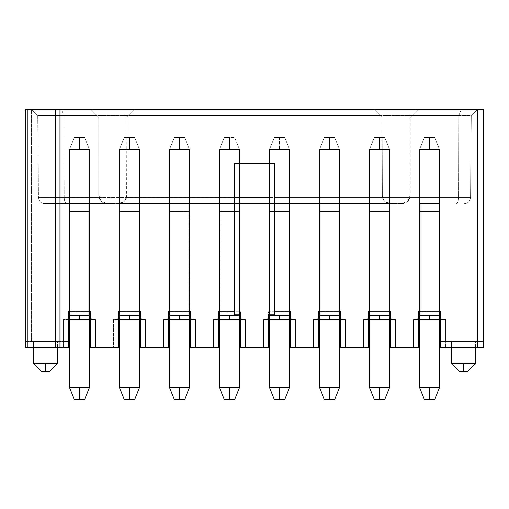 <?xml version="1.0" encoding="UTF-8"?>
<svg xmlns="http://www.w3.org/2000/svg" width="509" height="509" viewBox="0 0 509 509"><rect width="100%" height="100%" fill="white"/><g stroke="black" fill="none" stroke-linecap="round" stroke-linejoin="round"><path stroke-width="0.38" stroke-dasharray="2.54 1.91" d="M63.46 347.52L25.45 347.52L25.45 341.52L63.46 341.52L63.46 347.52L68.46 347.52L63.46 347.52L63.46 341.52L25.45 341.52L68.46 341.52L63.46 341.52L63.46 319.512L63.46 347.52L63.46 319.512L68.46 319.512L68.46 347.52L68.46 311.26L68.46 341.52L68.46 311.794L68.46 319.512L63.46 319.512L63.46 341.52L68.46 341.52L68.46 319.512L63.46 319.512L95.463 319.512L90.462 319.512L90.462 311.26L90.462 347.52L118.47 347.52L113.469 347.52L118.47 347.52L118.47 311.26L118.47 347.52L118.47 311.794L118.47 347.52L113.469 347.52L113.469 319.512L118.47 319.512L113.469 319.512L113.469 347.52L118.47 347.52L118.47 319.512L116.071 319.512L120.073 315.516L129.471 315.516L129.471 319.512L116.071 319.512L120.073 315.516L129.471 315.516L129.471 319.512L142.876 319.512L116.071 319.512L142.876 319.512L116.071 319.512L129.471 319.512L129.471 315.516L138.874 315.516L142.876 319.512L129.471 319.512L129.471 315.516L138.874 315.516L120.073 315.51L116.071 319.512L142.876 319.512L138.874 315.516L142.876 319.512L140.478 319.512L140.478 311.26L140.478 319.512L118.47 319.512L118.47 311.794L140.478 311.794L140.478 319.512L145.479 319.512L140.478 319.512L140.478 347.52L168.479 347.52L163.478 347.52L168.479 347.52L168.479 311.26L168.479 319.512L168.479 311.794L190.487 311.794L190.487 347.52L218.495 347.52L213.494 347.52L218.495 347.52L218.495 311.26L218.495 319.512L218.495 311.794L240.496 311.794L240.496 347.52L268.504 347.52L268.504 311.794L290.505 311.794L290.505 347.52L318.513 347.52L313.512 347.52L318.513 347.52L318.513 311.26L318.513 347.52L318.513 311.794L318.513 319.512L318.513 311.794L340.521 311.794L340.521 347.52L368.522 347.52L363.521 347.52L368.522 347.52L368.522 311.26L368.522 319.512L368.522 311.794L390.53 311.794L390.53 347.52L418.538 347.52L413.537 347.52L418.538 347.52L418.538 311.26L418.538 319.512L418.538 311.794L440.539 311.794L440.539 341.52L483.55 341.52L440.539 341.52L440.539 311.26L440.539 347.52L483.55 347.52L440.539 347.52L440.539 311.794L440.539 319.512L418.538 319.512L418.538 347.52L418.538 311.794L418.538 347.52L413.537 347.52L413.537 319.512L418.538 319.512L413.537 319.512L413.537 347.52L418.538 347.52L418.538 319.512L413.537 319.512L413.537 347.52L413.537 319.512L445.54 319.512L440.539 319.512L445.54 319.512L445.54 347.52L445.54 341.52L483.55 341.52L483.55 347.52L483.55 109.467L483.55 341.52L440.539 341.52L445.54 341.52L445.54 347.52L445.54 319.512L445.54 341.52L445.54 319.512L440.539 319.512L440.539 341.52L440.539 311.794L418.538 311.794L418.538 347.52L390.53 347.52L390.53 311.26L390.53 347.52L390.53 311.794L390.53 319.512L368.522 319.512L368.522 347.52L368.522 311.794L368.522 347.52L363.521 347.52L363.521 319.512L368.522 319.512L363.521 319.512L363.521 347.52L368.522 347.52L368.522 319.512L363.521 319.512L363.521 347.52L363.521 319.512L395.531 319.512L390.53 319.512L395.531 319.512L395.531 347.52L390.53 347.52L395.531 347.52L395.531 319.512L395.531 347.52L395.531 319.512L390.53 319.512L390.53 347.52L390.53 311.794L368.522 311.794L368.522 347.52L340.521 347.52L340.521 311.26L340.521 347.52L340.521 311.794L340.521 319.512L318.513 319.512L318.513 347.52L313.512 347.52L313.512 319.512L318.513 319.512L313.512 319.512L313.512 347.52L318.513 347.52L318.513 319.512L313.512 319.512L313.512 347.52L313.512 319.512L345.522 319.512L340.521 319.512L345.522 319.512L345.522 347.52L340.521 347.52L345.522 347.52L345.522 319.512L345.522 347.52L345.522 319.512L340.521 319.512L340.521 347.52L340.521 311.794L318.513 311.794L318.513 347.52L290.505 347.52L290.505 311.26L290.505 347.52L290.505 311.794L290.505 319.512L268.504 319.512L268.504 311.794L268.504 347.52L263.503 347.52L268.504 347.52L268.504 314.797L268.504 319.512L263.503 319.512L295.506 319.512L290.505 319.512L295.506 319.512L295.506 347.52L290.505 347.52L295.506 347.52L295.506 319.512L295.506 347.52L295.506 319.512L290.505 319.512L290.505 347.52L290.505 311.794L268.504 311.794L268.504 347.52L268.504 319.512L263.503 319.512L263.503 347.52L268.504 347.52L263.503 347.52L263.503 319.512L263.503 347.52L263.503 319.512L268.504 319.512L268.504 347.52L240.496 347.52L240.496 311.794L240.496 319.512L218.495 319.512L218.495 347.52L218.495 311.794L218.495 319.512L213.494 319.512L213.494 347.52L218.495 347.52L218.495 319.512L218.495 347.52L213.494 347.52L213.494 319.512L213.494 347.52L213.494 319.512L245.497 319.512L240.496 319.512L240.496 347.52L240.496 319.512L245.497 319.512L245.497 347.52L240.496 347.52L245.497 347.52L245.497 319.512L245.497 347.52L245.497 319.512L240.496 319.512L240.496 347.52L240.496 311.794L218.495 311.794L218.495 347.52L190.487 347.52L190.487 311.26L190.487 347.52L190.487 311.794L190.487 319.512L168.479 319.512L168.479 347.52L168.479 311.794L168.479 319.512L163.478 319.512L163.478 347.52L168.479 347.52L168.479 319.512L168.479 347.52L163.478 347.52L163.478 319.512L163.478 347.52L163.478 319.512L195.488 319.512L190.487 319.512L195.488 319.512L195.488 347.52L190.487 347.52L195.488 347.52L195.488 319.512L195.488 347.52L195.488 319.512L190.487 319.512L190.487 347.52L190.487 311.794L168.479 311.794L168.479 347.52L140.478 347.52L140.478 311.794L140.478 347.52L140.478 319.512L145.479 319.512L145.479 347.52L140.478 347.52L145.479 347.52L145.479 319.512L145.479 347.52L145.479 319.512L140.478 319.512L140.478 347.52L140.478 311.794L118.47 311.794L118.47 347.52L90.462 347.52L90.462 311.794L90.462 347.52L95.463 347.52L95.463 319.512L68.46 319.512L68.46 311.794L90.462 311.794L90.462 347.52L90.462 319.512L95.463 319.512L95.463 347.52L95.463 319.512L95.463 347.52L90.462 347.52L90.462 311.794L68.46 311.794L68.46 341.52L25.45 341.52L25.45 347.52L63.46 347.52M33.454 341.52L57.46 341.52L33.454 341.52L33.454 347.52L33.454 341.52L57.46 341.52L33.454 341.52L33.454 347.52M57.46 347.52L57.46 341.52L57.46 347.52M57.46 363.521L33.454 363.521L57.46 363.521L49.456 371.525L45.454 371.525M89.463 319.512L89.463 149.474L69.459 149.474L89.463 149.474L89.463 387.527L69.459 387.527L89.463 387.527L89.463 149.474L69.459 149.474L74.263 137.475L69.459 149.474L79.461 149.474L79.461 137.475L84.666 137.475L89.463 149.474L84.666 137.475L74.263 137.475L79.461 137.475L79.461 149.474L89.463 149.474L69.459 149.474L89.463 149.474L89.463 319.512L89.463 149.474L89.463 319.512L79.461 319.512L79.461 315.516L70.057 315.516L66.062 319.512L92.867 319.512L66.062 319.512L92.867 319.512L66.062 319.512L70.057 315.516L79.461 315.516L79.461 319.512L66.062 319.512L92.867 319.512L90.462 319.512L92.867 319.512L88.865 315.516L92.867 319.512L88.865 315.516L70.057 315.516L66.062 319.512L70.057 315.516L88.865 315.516L92.867 319.512L88.865 315.516L70.057 315.516L66.062 319.512L68.46 319.512L66.062 319.512L70.057 315.516L88.865 315.516L88.865 211.489L70.057 211.489L70.057 315.516L70.057 211.489L88.865 211.489L88.865 315.516L79.461 315.516L79.461 319.512L79.461 315.516L88.865 315.516L88.865 211.489L70.057 211.489L70.057 315.516L88.865 315.516L70.057 315.516L70.057 211.489L88.865 211.489L88.865 315.516L92.867 319.512L69.459 319.512L69.459 149.474L89.463 149.474L84.666 137.475L74.263 137.475L79.461 137.475L79.461 149.474L79.461 137.475L74.263 137.475L69.459 149.474L74.263 137.475L84.666 137.475L89.463 149.474L69.459 149.474L69.459 319.512M113.469 319.512L113.469 347.52L113.469 319.512L118.47 319.512L113.469 319.512M119.469 319.512L119.469 149.474L139.472 149.474L139.472 319.512L139.472 149.474L119.469 149.474L124.272 137.475L134.675 137.475L139.472 149.474L119.469 149.474L129.471 149.474L129.471 137.475L129.471 149.474L139.472 149.474L134.675 137.475L124.272 137.475L129.471 137.475L124.272 137.475L119.469 149.474L119.469 319.512L142.876 319.512L138.874 315.516L120.073 315.51L116.071 319.512L140.478 319.512M116.084 319.499L120.073 315.51L138.874 315.516L138.874 211.489L120.073 211.489L120.073 315.516L120.073 211.489L138.874 211.489L138.874 315.516L120.073 315.516L138.874 315.516L138.874 211.489L120.073 211.489L120.073 315.516L120.073 211.489L138.874 211.489L138.874 315.516L120.073 315.516L116.084 319.499M451.54 341.52L475.546 341.52L451.54 341.52L451.54 347.52L451.54 341.52L475.546 341.52L451.54 341.52L451.54 347.52M169.484 319.512L169.484 149.474L189.488 149.474L189.488 319.512L189.488 149.474L169.484 149.474L174.282 137.475L184.684 137.475L189.488 149.474L169.484 149.474L179.486 149.474L179.486 137.475L179.486 149.474L189.488 149.474L184.684 137.475L174.282 137.475L179.486 137.475L174.282 137.475L169.484 149.474L169.484 319.512L192.886 319.512L188.884 315.516L170.082 315.516L166.08 319.512L192.886 319.512L166.08 319.512L192.886 319.512L166.08 319.512L170.082 315.516L179.486 315.516L179.486 319.512L166.08 319.512L192.886 319.512L179.486 319.512L179.486 315.516L188.884 315.516L192.886 319.512L188.884 315.516L170.082 315.516L166.08 319.512L170.082 315.516L179.486 315.516L179.486 319.512L179.486 315.516L188.884 315.516L192.886 319.512L190.487 319.512M219.494 319.512L219.494 149.474L239.497 149.474L239.497 163.478L239.497 149.474L219.494 149.474L224.291 137.475L234.694 137.475L239.497 149.474L219.494 149.474L229.495 149.474L229.495 137.475L229.495 149.474L239.497 149.474L234.694 137.475L224.291 137.475L229.495 137.475L224.291 137.475L219.494 149.474L219.494 319.512L242.895 319.512L238.899 315.516L229.495 315.516L229.495 319.512L229.495 315.516L238.899 315.516L238.899 211.489L220.092 211.489L220.092 315.516L229.495 315.516L220.092 315.516L216.09 319.512L218.495 319.512L216.09 319.512L220.092 315.516L238.893 315.51L220.092 315.51L216.09 319.512L242.895 319.512L216.09 319.512L242.895 319.512L216.09 319.512L220.092 315.516L229.495 315.516L229.495 319.512L216.09 319.512L242.895 319.512L229.495 319.512L229.495 315.516L238.899 315.516L242.895 319.512L238.899 315.516L242.895 319.512L240.496 319.512M269.503 319.512L269.503 203.492L269.503 319.512L292.91 319.512L288.908 315.516L270.101 315.516L266.105 319.512L292.91 319.512L266.105 319.512L292.91 319.512L266.105 319.512L270.101 315.516L279.505 315.516L279.505 319.512L266.105 319.512L292.91 319.512L279.505 319.512L279.505 315.516L288.908 315.516L292.91 319.512L288.908 315.516L270.101 315.516L266.105 319.512L270.101 315.516L279.505 315.516L279.505 319.512L279.505 315.516L288.908 315.516L292.91 319.512L290.505 319.512M319.512 319.512L319.512 149.474L339.516 149.474L339.516 319.512L339.516 149.474L319.512 149.474L324.316 137.475L334.718 137.475L339.516 149.474L319.512 149.474L329.514 149.474L329.514 137.475L329.514 149.474L339.516 149.474L334.718 137.475L324.316 137.475L329.514 137.475L324.316 137.475L319.512 149.474L319.512 319.512L342.92 319.512L316.114 319.512L342.92 319.512L316.114 319.512L329.514 319.512L329.514 315.516L329.514 319.512L329.514 315.516L338.918 315.516L342.92 319.512L340.521 319.512M369.528 319.512L369.528 149.474L389.531 149.474L389.531 319.512L389.531 149.474L369.528 149.474L374.325 137.475L384.728 137.475L389.531 149.474L369.528 149.474L379.529 149.474L379.529 137.475L379.529 149.474L389.531 149.474L384.728 137.475L374.325 137.475L379.529 137.475L374.325 137.475L369.528 149.474L369.528 319.512L392.929 319.512L388.927 315.516L370.126 315.516L366.124 319.512L392.929 319.512L366.124 319.512L392.929 319.512L366.124 319.512L370.126 315.516L379.529 315.516L379.529 319.512L366.124 319.512L392.929 319.512L379.529 319.512L379.529 315.516L388.927 315.516L392.929 319.512L388.927 315.516L370.126 315.516L366.124 319.512L370.126 315.516L379.529 315.516L379.529 319.512L379.529 315.516L388.927 315.516L392.929 319.512L390.53 319.512M419.537 319.512L419.537 149.474L439.541 149.474L439.541 319.512L439.541 149.474L419.537 149.474L424.334 137.475L434.737 137.475L439.541 149.474L419.537 149.474L429.539 149.474L429.539 137.475L429.539 149.474L439.541 149.474L434.737 137.475L424.334 137.475L429.539 137.475L424.334 137.475L419.537 149.474L419.537 319.512L442.938 319.512L438.943 315.516L420.135 315.516L416.133 319.512L442.938 319.512L416.133 319.512L442.938 319.512L416.133 319.512L420.135 315.516L429.539 315.516L429.539 319.512L429.539 315.516L438.943 315.516L442.938 319.512L440.539 319.512M475.546 347.52L475.546 341.52L475.546 347.52M475.546 363.521L451.54 363.521L475.546 363.521L467.548 371.525L463.546 371.525M220.092 315.516L216.09 319.512L220.092 315.516L220.092 203.492L220.092 211.489L238.899 211.489L220.092 211.489L220.092 203.492L229.495 203.492L220.092 203.492L220.092 315.516L216.09 319.512L220.092 315.51L238.899 315.516L220.092 315.516L238.899 315.516L238.899 203.492L220.092 203.492L234.496 203.492L234.496 314.797L234.496 203.492L238.899 203.492L238.899 315.516L242.895 319.512M316.114 319.512L320.116 315.516L338.918 315.516L320.116 315.51L316.114 319.512L342.92 319.512L338.918 315.516L342.92 319.512L338.918 315.516L320.116 315.51L316.114 319.512L320.116 315.516L329.514 315.516L329.514 319.512L316.114 319.512L320.116 315.516L338.918 315.516L338.918 211.489L320.116 211.489L320.116 315.516L320.116 211.489L338.918 211.489L338.918 315.516L320.116 315.516L320.116 211.489L338.918 211.489L338.918 315.516L320.116 315.516L338.918 315.516L338.918 211.489L320.116 211.489L320.116 315.516L316.114 319.512M416.133 319.512L420.135 315.516L429.539 315.516L429.539 319.512L416.133 319.512L442.938 319.512L429.539 319.512L429.539 315.516L438.943 315.516L442.938 319.512L438.943 315.516L420.135 315.516L416.133 319.512L420.135 315.516L438.943 315.516L438.943 211.489L420.135 211.489L420.135 315.516L420.135 211.489L438.943 211.489L438.943 315.516L420.135 315.516L438.943 315.516L438.943 211.489L420.135 211.489L420.135 315.516L420.135 211.489L438.943 211.489L438.943 315.516L420.135 315.516L416.133 319.512M25.45 109.467L25.45 341.52L25.45 109.467L31.45 109.467L31.45 341.52L31.45 109.467L90.863 109.467L98.867 117.471L98.867 195.488L101.208 201.144L106.871 203.492L118.871 203.492L124.527 201.144L126.875 195.488L126.875 117.471L134.872 109.467L374.128 109.467L382.125 117.471L382.125 195.488L384.473 201.144L390.129 203.492L402.129 203.492L407.792 201.144L410.133 195.488L410.133 117.471L418.137 109.467L477.55 109.467L477.55 341.52L477.55 109.467L483.55 109.467L25.45 109.467M274.504 314.797L274.504 203.492L274.504 314.797M370.126 315.516L388.927 315.516L388.927 211.489L370.126 211.489L370.126 315.516L370.126 211.489L388.927 211.489L388.927 315.516L370.126 315.516L388.927 315.516L388.927 211.489L370.126 211.489L370.126 315.516L370.126 211.489L388.927 211.489L388.927 315.516L370.126 315.516L366.124 319.512L370.126 315.516M188.884 315.516L170.082 315.516L170.082 211.489L188.884 211.489L188.884 315.516L188.884 211.489L170.082 211.489L170.082 315.516L188.884 315.516L188.884 203.492L170.082 203.492L188.884 203.492L170.082 203.492L188.884 203.492L188.884 315.516L170.082 315.516L188.884 315.516L192.886 319.512L188.884 315.516M234.496 315.516L234.496 203.492L224.494 203.492L234.496 203.492L234.496 315.516M270.101 315.516L288.908 315.516L288.908 211.489L270.101 211.489L270.101 315.516L270.101 211.489L288.908 211.489L288.908 315.516L270.101 315.516L288.908 315.516L288.908 211.489L270.101 211.489L270.101 315.516L270.101 211.489L288.908 211.489L288.908 315.516L270.101 315.516L266.105 319.512L270.101 315.516M234.496 197.543L234.496 163.478L274.504 163.478L274.504 203.492L390.129 203.492C385.154 202.951 382.488 200.285 382.125 195.488L382.125 117.471L374.128 109.467L382.125 117.471L382.393 197.543C384.104 201.596 386.681 203.581 390.129 203.492L44.404 203.492L234.496 203.492L234.496 197.543L64.236 197.543L63.937 115.467L61.411 109.467L477.423 109.467L418.137 109.467L410.133 117.471L418.137 109.467L412.137 115.467L471.315 115.467L477.423 109.467L471.315 115.467L477.423 109.467L471.315 115.467L458.863 115.467L461.389 109.467L458.863 115.467L37.685 115.467L31.577 109.467L61.411 109.467L63.937 115.467L458.863 115.467L458.564 197.543L274.504 197.543L274.504 163.478L234.496 163.478L234.496 197.543L126.607 197.543L126.875 195.488C126.518 200.285 123.846 202.951 118.871 203.492C122.313 203.594 124.89 201.609 126.607 197.543L234.496 197.543M37.685 115.467L31.577 109.467L37.685 115.467L96.863 115.467L90.863 109.467L31.577 109.467L37.685 115.467L63.937 115.467L64.236 197.543L38.404 197.543L37.685 115.467L38.404 197.543L37.685 115.467L38.404 197.543L99.134 197.543C100.839 201.596 103.416 203.581 106.871 203.492C101.889 202.957 99.223 200.285 98.867 195.488L98.867 117.471L90.863 109.467L98.867 117.471L99.134 197.543L98.867 117.471L96.863 115.467L37.685 115.467M270.101 203.492L288.908 203.492L270.101 203.492L288.908 203.492L270.101 203.492L270.101 211.489L288.908 211.489L288.908 203.492L270.101 203.492L288.908 203.492L288.908 211.489L270.101 211.489L270.101 203.492L270.101 211.489L288.908 211.489L288.908 203.492L270.101 203.492L288.908 203.492L288.908 211.489L270.101 211.489L270.101 203.492M234.496 203.492L66.724 203.492C65.267 203.25 64.439 201.271 64.236 197.537L234.496 197.537L234.496 203.492M188.884 203.492L170.082 203.492L188.884 203.492L170.082 203.492L188.884 203.492L188.884 211.489L170.082 211.489L170.082 203.492L188.884 203.492L170.082 203.492L170.082 211.489L188.884 211.489L188.884 203.492M370.126 203.492L388.927 203.492L370.126 203.492L388.927 203.492L370.126 203.492L370.126 211.489L388.927 211.489L388.927 203.492L370.126 203.492L388.927 203.492L388.927 211.489L370.126 211.489L370.126 203.492L370.126 211.489L388.927 211.489L388.927 203.492L370.126 203.492L388.927 203.492L388.927 211.489L370.126 211.489L370.126 203.492M420.135 203.492L438.943 203.492L420.135 203.492L438.943 203.492L420.135 203.492L420.135 211.489L438.943 211.489L438.943 203.492L420.135 203.492L438.943 203.492L438.943 211.489L420.135 211.489L420.135 203.492L420.135 211.489L438.943 211.489L438.943 203.492L420.135 203.492L438.943 203.492L438.943 211.489L420.135 211.489L420.135 203.492M338.918 203.492L320.116 203.492L338.918 203.492L320.116 203.492L329.514 203.492L320.116 203.492L320.116 211.489L338.918 211.489L338.918 203.492L338.918 211.489L320.116 211.489L320.116 203.492L338.918 203.492L338.918 211.489L320.116 211.489L320.116 203.492L338.918 203.492L320.116 203.492L320.116 211.489L338.918 211.489L338.918 203.492L338.918 211.489M70.057 203.492L88.865 203.492L70.057 203.492L88.865 203.492L70.057 203.492L70.057 211.489L88.865 211.489L88.865 203.492L70.057 203.492L88.865 203.492L88.865 211.489L70.057 211.489L70.057 203.492L70.057 211.489L88.865 211.489L88.865 203.492L70.057 203.492L88.865 203.492L88.865 211.489L70.057 211.489L70.057 203.492L70.057 211.489M120.073 203.492L138.874 203.492L120.073 203.492L138.874 203.492L120.073 203.492L120.073 211.489L138.874 211.489L138.874 203.492L120.073 203.492L138.874 203.492L138.874 211.489L120.073 211.489L120.073 203.492L120.073 211.489L138.874 211.489L138.874 203.492L120.073 203.492L138.874 203.492L138.874 211.489L120.073 211.489L120.073 203.492M402.135 203.492C405.571 203.594 408.154 201.609 409.866 197.543L410.133 195.488C409.777 200.285 407.111 202.951 402.129 203.492L274.504 203.492L274.504 197.543L458.564 197.543C458.348 201.278 457.521 203.263 456.083 203.492C457.546 203.25 458.374 201.271 458.564 197.543L458.863 115.467L412.137 115.467L410.133 117.471L409.866 197.543L470.596 197.543L471.315 115.467L470.596 197.543L471.315 115.467L470.596 197.543L458.564 197.543L470.596 197.543C470.081 201.278 468.083 203.263 464.596 203.492C468.115 203.256 470.112 201.278 470.596 197.543C469.762 201.589 467.765 203.575 464.596 203.492C467.765 203.575 469.762 201.589 470.596 197.543L409.866 197.543C408.084 201.647 405.508 203.625 402.129 203.492M126.875 195.488L126.875 117.471L126.607 197.543C124.877 201.647 122.3 203.625 118.871 203.492L390.129 203.492C386.63 203.594 384.053 201.609 382.393 197.543L382.125 117.471L380.128 115.467L128.872 115.467L134.872 109.467L126.875 117.471L128.872 115.467L126.875 117.471L126.875 195.488M134.872 109.467L374.128 109.467L134.872 109.467L128.872 115.467L380.128 115.467L374.128 109.467L134.872 109.467M269.503 197.543L382.393 197.543L269.503 197.543M38.404 197.543C39.263 201.589 41.261 203.575 44.404 203.492L106.871 203.492C103.397 203.575 100.82 201.589 99.134 197.543L38.404 197.543C38.888 201.271 40.885 203.25 44.404 203.492C41.216 203.575 39.218 201.589 38.404 197.543L64.236 197.543C64.433 201.278 65.26 203.256 66.724 203.492L44.404 203.492C40.892 203.25 38.894 201.271 38.404 197.543M220.092 211.489L238.899 211.489L238.899 203.492L220.092 203.492M139.472 387.527L119.469 387.527L139.472 387.527L139.472 149.474L134.675 137.475L124.272 137.475L129.471 137.475L129.471 149.474L139.472 149.474L119.469 149.474L129.471 149.474L129.471 137.475L124.272 137.475L119.469 149.474L124.272 137.475L134.675 137.475L139.472 149.474L119.469 149.474L119.469 387.527L119.469 149.474L139.472 149.474L139.472 387.527L119.469 387.527L119.71 388.132L119.469 387.527L129.471 387.527L129.471 399.533L129.471 387.527L139.472 387.527L134.675 399.533L124.272 399.533L134.675 399.533L139.472 387.527L139.472 149.474L139.472 387.527L134.675 399.533L129.471 399.533M189.488 387.527L169.484 387.527L189.488 387.527L189.488 149.474L184.684 137.475L174.282 137.475L179.486 137.475L179.486 149.474L189.488 149.474L169.484 149.474L179.486 149.474L179.486 137.475L174.282 137.475L169.484 149.474L174.282 137.475L184.684 137.475L189.488 149.474L169.484 149.474L169.484 387.527L169.484 149.474L189.488 149.474L189.488 387.527L169.484 387.527L169.72 388.132L169.484 387.527L179.486 387.527L179.486 399.533L179.486 387.527L189.488 387.527L184.684 399.533L174.282 399.533L184.684 399.533L189.488 387.527L189.488 149.474L189.488 387.527L184.684 399.533L174.282 399.533L179.486 399.533M239.497 319.512L239.497 203.492L239.497 319.512M229.495 399.533L224.291 399.533L234.694 399.533L239.497 387.527L239.497 149.474L239.497 387.527L229.495 387.527L229.495 399.533L234.694 399.533L239.497 387.527L234.694 399.533L224.291 399.533L234.694 399.533L224.291 399.533L229.495 399.533L229.495 387.527L239.497 387.527L239.497 149.474L234.694 137.475L224.291 137.475L229.495 137.475L229.495 149.474L239.497 149.474L219.494 149.474L229.495 149.474L229.495 137.475L224.291 137.475L219.494 149.474L224.291 137.475L234.694 137.475L239.497 149.474L219.494 149.474L219.494 387.527L229.495 387.527L219.494 387.527L219.494 149.474L239.497 149.474L239.497 387.527L219.494 387.527L219.494 149.474L219.494 387.527M274.306 137.475L284.709 137.475L274.306 137.475L269.503 149.474L289.506 149.474L284.709 137.475L279.505 137.475L279.505 149.474L279.505 137.475L274.306 137.475L284.709 137.475L289.506 149.474L269.503 149.474L274.306 137.475L284.709 137.475L274.306 137.475L269.503 149.474L269.503 163.478L269.503 149.474L289.506 149.474L269.503 149.474L289.506 149.474L289.506 319.512L289.506 149.474L284.709 137.475L279.505 137.475L279.505 149.474L279.505 137.475L274.306 137.475L284.709 137.475L289.506 149.474L269.503 149.474L274.306 137.475M289.506 387.527L269.503 387.527L289.506 387.527L289.506 149.474L269.503 149.474L269.503 387.527L269.503 149.474L289.506 149.474L289.506 387.527L269.503 387.527L269.745 388.132L269.503 387.527L279.505 387.527L279.505 399.533L279.505 387.527L289.506 387.527L284.709 399.533L274.306 399.533L284.709 399.533L289.506 387.527L289.506 149.474L289.506 387.527L284.709 399.533L279.505 399.533M329.514 399.533L334.718 399.533L339.516 387.527L339.516 149.474L339.516 387.527L329.514 387.527L329.514 399.533L334.718 399.533L339.516 387.527L334.718 399.533L324.316 399.533L334.718 399.533L324.316 399.533L329.514 399.533L329.514 387.527L339.516 387.527L339.516 149.474L334.718 137.475L324.316 137.475L329.514 137.475L329.514 149.474L339.516 149.474L319.512 149.474L329.514 149.474L329.514 137.475L324.316 137.475L319.512 149.474L324.316 137.475L334.718 137.475L339.516 149.474L319.512 149.474L319.512 387.527L329.514 387.527L319.512 387.527L319.512 149.474L339.516 149.474L339.516 387.527L319.512 387.527L319.512 149.474L319.512 387.527M389.531 387.527L369.528 387.527L389.531 387.527L389.531 149.474L384.728 137.475L374.325 137.475L379.529 137.475L379.529 149.474L389.531 149.474L369.528 149.474L379.529 149.474L379.529 137.475L374.325 137.475L369.528 149.474L374.325 137.475L384.728 137.475L389.531 149.474L369.528 149.474L369.528 387.527L369.528 149.474L389.531 149.474L389.531 387.527L369.528 387.527L369.763 388.132L369.528 387.527L379.529 387.527L379.529 399.533L379.529 387.527L389.531 387.527L384.728 399.533L374.325 399.533L384.728 399.533L389.531 387.527L389.531 149.474L389.531 387.527L384.728 399.533L374.325 399.533L379.529 399.533M439.541 387.527L419.537 387.527L439.541 387.527L439.541 149.474L434.737 137.475L424.334 137.475L429.539 137.475L429.539 149.474L439.541 149.474L419.537 149.474L429.539 149.474L429.539 137.475L424.334 137.475L419.537 149.474L424.334 137.475L434.737 137.475L439.541 149.474L419.537 149.474L419.537 387.527L419.537 149.474L439.541 149.474L439.541 387.527L419.537 387.527L419.779 388.132L419.537 387.527L429.539 387.527L429.539 399.533L429.539 387.527L439.541 387.527L434.737 399.533L424.334 399.533L434.737 399.533L439.541 387.527L439.541 149.474L439.541 387.527L434.737 399.533L424.334 399.533L429.539 399.533M89.463 387.527L89.463 149.474L89.463 387.527L84.666 399.533L74.263 399.533L79.461 399.533L79.461 387.527L69.459 387.527L69.459 149.474L69.459 387.527L69.701 388.132L69.459 387.527L89.463 387.527L79.461 387.527L79.461 399.533L84.666 399.533L89.463 387.527L84.666 399.533L79.461 399.533M170.082 315.516L166.08 319.512L170.082 315.516L166.08 319.512L170.082 315.516L170.082 203.492M292.91 319.512L288.908 315.516L292.91 319.512M342.92 319.512L338.918 315.516L342.92 319.512M392.929 319.512L388.927 315.516L392.929 319.512M442.938 319.512L438.943 315.516L442.938 319.512M44.404 203.492L66.724 203.492M320.116 203.492L320.116 211.489M119.469 149.474L119.469 387.527L119.469 149.474M169.484 149.474L169.484 387.527L169.484 149.474M269.503 149.474L269.503 387.527L269.503 149.474M369.528 149.474L369.528 387.527L369.528 149.474M419.537 149.474L419.537 387.527L419.537 149.474M69.459 149.474L69.459 387.527L69.459 149.474"/><path stroke-width="0.76" d="M68.46 347.52L25.45 347.52L25.45 109.467L25.45 347.52L59.941 347.52L59.941 109.467L55.704 109.467L55.704 347.52L55.697 109.467L27.206 109.467L27.206 347.52L27.206 109.467L59.941 109.467L59.941 347.52L68.46 347.52L68.46 311.26L68.46 347.52M57.46 363.521L57.46 347.52L57.46 363.521L45.454 363.521L57.46 363.521L49.456 371.525L45.454 371.525L45.454 363.521L33.454 363.521L45.454 363.521L45.454 371.525L49.456 371.525L57.46 363.521M33.454 347.52L33.454 363.521L33.454 347.52L33.454 363.521L41.452 371.525L49.456 371.525M69.459 319.512L69.459 387.527L69.459 319.512L68.46 319.512L90.462 319.512L68.46 319.512L90.462 319.512L89.463 319.512L89.463 387.527L89.463 319.512L89.463 387.527L79.461 387.527L89.463 387.527L84.666 399.533L89.463 387.527L89.463 319.512M90.462 311.26L68.46 311.26L90.462 311.26L90.462 347.52L90.462 311.26M118.47 347.52L90.462 347.52L118.47 347.52L118.47 311.26L118.47 347.52M45.454 371.525L41.452 371.525L33.454 363.521M140.478 319.512L118.47 319.512L140.478 319.512L118.47 319.512L119.469 319.512L119.469 387.527L139.472 387.527L139.472 319.512L139.472 387.527L119.469 387.527L119.469 319.512M140.478 311.26L118.47 311.26L140.478 311.26L140.478 347.52L140.478 311.26M168.479 347.52L140.478 347.52L168.479 347.52L168.479 311.26L168.479 347.52M190.487 311.26L168.479 311.26L190.487 311.26L190.487 347.52L190.487 311.26M190.487 319.512L168.479 319.512L190.487 319.512L168.479 319.512L169.484 319.512L169.484 387.527L189.488 387.527L189.488 319.512L189.488 387.527L169.484 387.527L169.484 319.512M218.495 347.52L190.487 347.52L218.495 347.52L218.495 311.26L218.495 347.52M240.496 319.512L218.495 319.512L240.496 319.512L218.495 319.512L219.494 319.512L219.494 387.527L239.497 387.527L239.497 319.512L239.497 387.527L219.494 387.527L219.494 319.512M240.496 314.797L234.496 314.797L234.496 311.26L218.495 311.26L234.496 311.26L234.496 163.478L274.504 163.478L274.504 314.797L268.504 314.797L268.504 347.52L240.496 347.52L240.496 314.797L240.496 347.52L268.504 347.52L268.504 314.797L274.504 314.797L274.504 311.26L290.505 311.26L274.504 311.26L274.504 163.478L234.496 163.478L234.496 314.797L240.496 314.797M290.505 319.512L268.504 319.512L290.505 319.512L268.504 319.512L269.503 319.512L269.503 387.527L289.506 387.527L289.506 319.512L289.506 387.527L269.503 387.527L269.503 319.512M290.505 347.52L290.505 311.26L290.505 347.52L318.513 347.52L290.505 347.52M318.513 311.26L318.513 347.52L318.513 311.26L340.521 311.26L318.513 311.26M340.521 319.512L318.513 319.512L340.521 319.512L318.513 319.512L319.512 319.512L319.512 387.527L339.516 387.527L339.516 319.512L339.516 387.527L319.512 387.527L319.512 319.512M340.521 347.52L340.521 311.26L340.521 347.52L368.522 347.52L340.521 347.52M368.522 311.26L368.522 347.52L368.522 311.26L390.53 311.26L368.522 311.26M390.53 319.512L368.522 319.512L390.53 319.512L368.522 319.512L369.528 319.512L369.528 387.527L389.531 387.527L389.531 319.512L389.531 387.527L369.528 387.527L369.528 319.512M390.53 347.52L390.53 311.26L390.53 347.52L418.538 347.52L390.53 347.52M418.538 311.26L418.538 347.52L418.538 311.26L440.539 311.26L418.538 311.26M440.539 319.512L418.538 319.512L440.539 319.512L418.538 319.512L419.537 319.512L419.537 387.527L439.541 387.527L439.541 319.512L439.541 387.527L419.537 387.527L419.537 319.512M440.539 347.52L440.539 311.26L440.539 347.52L477.55 347.52L440.539 347.52M483.55 347.52L477.55 347.52L477.55 109.467L59.941 109.467L477.55 109.467L477.55 347.52L483.55 347.52L483.55 109.467L477.55 109.467L483.55 109.467L483.55 347.52M475.546 363.521L475.546 347.52L475.546 363.521L463.546 363.521L475.546 363.521L467.548 371.525L463.546 371.525L463.546 363.521L451.54 363.521L463.546 363.521L463.546 371.525L467.548 371.525L475.546 363.521M451.54 347.52L451.54 363.521L451.54 347.52L451.54 363.521L459.544 371.525L467.548 371.525M463.546 371.525L459.544 371.525L451.54 363.521M274.504 203.492L234.496 203.492L274.504 203.492M234.496 197.543L269.503 197.543L234.496 197.543M129.471 399.533L124.272 399.533L119.469 387.527L124.272 399.533L129.471 399.533L129.471 387.527L129.471 399.533L134.675 399.533L139.472 387.527L134.675 399.533L129.471 399.533L134.675 399.533L139.472 387.527L139.472 319.512L139.472 387.527L119.469 387.527L124.272 399.533L119.469 387.527L139.472 387.527M179.486 399.533L174.282 399.533L169.484 387.527L174.282 399.533L179.486 399.533L179.486 387.527L179.486 399.533L184.684 399.533L189.488 387.527L184.684 399.533L179.486 399.533L184.684 399.533L189.488 387.527L189.488 319.512L189.488 387.527L169.484 387.527L174.282 399.533L169.484 387.527L189.488 387.527M239.497 203.492L239.497 163.478L239.497 203.492M219.494 387.527L224.291 399.533L229.495 399.533L229.495 387.527L219.494 387.527L239.497 387.527L229.495 387.527L229.495 399.533L234.694 399.533L239.497 387.527L234.694 399.533L229.495 399.533L234.694 399.533L239.497 387.527L239.497 319.512L239.497 387.527L219.494 387.527L224.291 399.533L219.494 387.527L224.291 399.533L229.495 399.533M269.503 163.478L269.503 203.492L269.503 163.478M279.505 399.533L274.306 399.533L269.503 387.527L274.306 399.533L279.505 399.533L279.505 387.527L279.505 399.533L284.709 399.533L289.506 387.527L284.709 399.533L279.505 399.533L284.709 399.533L289.506 387.527L289.506 319.512L289.506 387.527L269.503 387.527L274.306 399.533L269.503 387.527L289.506 387.527M319.512 387.527L324.316 399.533L329.514 399.533L329.514 387.527L319.512 387.527L339.516 387.527L329.514 387.527L329.514 399.533L334.718 399.533L339.516 387.527L334.718 399.533L329.514 399.533L334.718 399.533L339.516 387.527L339.516 319.512L339.516 387.527L319.512 387.527L324.316 399.533L319.512 387.527L324.316 399.533L329.514 399.533M379.529 399.533L374.325 399.533L369.528 387.527L374.325 399.533L379.529 399.533L379.529 387.527L379.529 399.533L384.728 399.533L389.531 387.527L384.728 399.533L379.529 399.533L384.728 399.533L389.531 387.527L389.531 319.512L389.531 387.527L369.528 387.527L374.325 399.533L369.528 387.527L389.531 387.527M429.539 399.533L424.334 399.533L419.537 387.527L424.334 399.533L429.539 399.533L429.539 387.527L429.539 399.533L434.737 399.533L439.541 387.527L434.737 399.533L429.539 399.533L434.737 399.533L439.541 387.527L439.541 319.512L439.541 387.527L419.537 387.527L424.334 399.533L419.537 387.527L439.541 387.527M79.461 399.533L74.263 399.533L69.459 387.527L79.461 387.527L69.459 387.527L74.263 399.533L79.461 399.533L79.461 387.527L79.461 399.533L84.666 399.533L79.461 399.533L84.666 399.533L89.463 387.527L69.459 387.527L74.263 399.533L69.459 387.527L89.463 387.527"/></g></svg>
